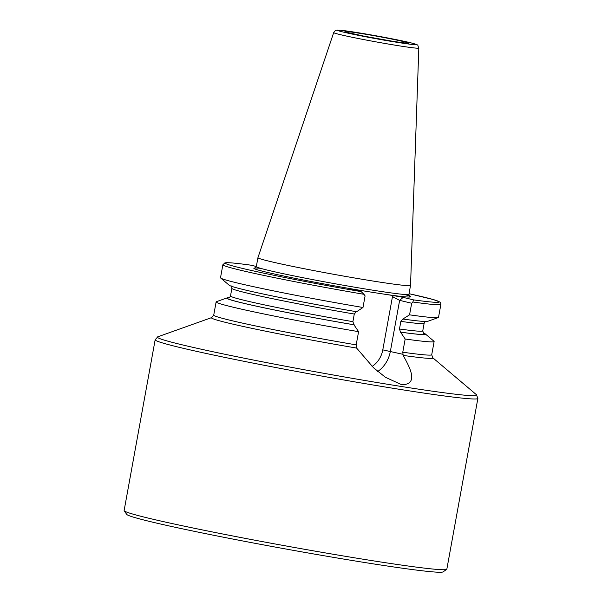 <?xml version="1.0" encoding="UTF-8"?>
<svg xmlns="http://www.w3.org/2000/svg" width="602" height="602" viewBox="0 0 602 602"><rect width="100%" height="100%" fill="white"/><g stroke="black" fill="none" stroke-linecap="round" stroke-linejoin="round"><path stroke-width="0.9" d="M477.875 398.419L446.842 569.168A164 5.922 -169.7 0 1 446.699 569.364L443.049 571.885A160.862 5.809 -169.7 0 1 326.051 556.097A160.862 5.809 -169.7 0 1 151.538 521.904A160.862 5.809 -169.7 0 1 126.721 514.394L124.193 510.752A164 5.922 -169.7 0 1 124.125 510.526L155.158 339.776A164 5.922 -169.7 0 0 238.52 360.207A164 5.922 -169.7 0 0 403.37 389.93A164 5.922 -169.7 0 0 477.875 398.419L476.445 394.724A162.254 5.854 10.3 0 1 402.986 386.74A162.254 5.854 10.3 0 1 235.555 356.452A162.254 5.854 10.3 0 1 157.792 336.811L155.158 339.776M446.699 569.364A164 5.922 -169.7 0 1 372.345 560.68A164 5.922 -169.7 0 1 149.499 518.405A164 5.922 -169.7 0 1 124.193 510.752M229.242 297.772A101.046 3.65 10.3 0 0 226.946 297.93L216.381 301.7A110.791 3.996 10.3 0 0 216.126 301.911A110.791 3.996 10.3 0 0 358.589 331.657L356.188 344.871L356.625 348.076L373.526 367.754L385.423 377.288L401.79 384.783C419.203 384.4 409.759 367.401 403.174 355.413L402.776 352.215L405.176 339.001L400.526 332.116L399.48 329.001L400.864 321.385L402.904 319.007L409.563 314.838L411.67 303.25L399.638 300.36L392.466 296.651L393.648 295.642L383.263 294.009A79.645 2.875 -169.7 0 1 374.429 292.647A79.645 2.875 -169.7 0 1 364.759 291.09L354.375 289.449L354.736 290.074M333.704 32.583L257.942 257.671A77.553 2.799 10.3 0 0 257.942 257.686A77.553 2.799 10.3 0 0 297.358 267.348A77.553 2.799 10.3 0 0 375.317 281.405A77.553 2.799 10.3 0 0 410.541 285.416A77.553 2.799 10.3 0 0 410.541 285.401L418.826 48.055C416.795 43.69 419.729 45.925 412.694 43.314C403.581 40.853 374.737 35.307 355.639 32.32C334.569 29.092 337.745 30.281 336.39 30.213C335.901 29.897 335.005 30.694 333.704 32.583A43.254 1.558 10.3 0 0 355.594 37.964A43.254 1.558 10.3 0 0 399.171 45.827A43.254 1.558 10.3 0 0 418.826 48.055M256.347 266.475L250.914 265.173C238.392 263.443 230.257 262.615 226.525 262.69L224.93 262.848L222.868 264.782A110.791 3.996 10.3 0 0 363.984 294.303L365.09 295.906L362.983 307.494L356.625 311.738A101.046 3.65 10.3 0 1 229.249 285.273L220.686 278.026A110.791 3.996 10.3 0 0 362.983 307.494M250.981 265.189A108.691 3.921 10.3 0 0 242.117 268.319A108.691 3.921 10.3 0 0 361.147 291.616L363.984 294.303M222.868 264.782L220.513 277.74A110.791 3.996 10.3 0 0 220.686 278.026M356.324 311.663L354.285 314.041L352.9 321.656L353.938 324.771L358.589 331.657M226.946 297.93A101.046 3.65 10.3 0 0 354.247 324.847M361.147 291.616L350.146 288.93M350.785 289.126L354.375 289.449M393.648 295.642L403.152 297.388L399.638 300.36L390.382 351.312A28.091 23.561 -76.5 0 1 377.747 371.479M411.67 303.25L412.882 302.008L413.514 299.871L403.152 297.388M409.563 314.838A110.791 3.996 10.3 0 0 438.264 317.57A110.791 3.996 10.3 0 0 438.519 317.359L440.875 304.394L440.664 302.972L439.769 301.963L433.425 299.585L409.044 293.686M403.212 319.083A101.046 3.65 10.3 0 0 427.691 321.34L438.264 317.57M400.827 332.191A101.046 3.65 10.3 0 0 425.396 333.997A101.046 3.65 10.3 0 0 423.304 333.041M405.176 339.001A110.791 3.996 10.3 0 0 434.125 341.522A110.791 3.996 10.3 0 0 433.959 341.244L425.396 333.997M260.621 268.341A79.645 2.875 10.3 0 0 277.123 274.602A79.645 2.875 10.3 0 0 364.759 291.09M255.037 268.086L256.317 266.603A77.553 2.799 10.3 0 0 295.74 276.265A77.553 2.799 10.3 0 0 373.691 290.322A77.553 2.799 10.3 0 0 408.924 294.34L410.541 285.416M397.877 42.449A39.807 1.437 10.3 0 0 409.804 42.599A39.807 1.437 10.3 0 0 355.714 32.335A39.807 1.437 10.3 0 0 343.795 32.192A39.807 1.437 10.3 0 0 397.877 42.449M393.986 41.515A32.448 1.174 10.3 0 0 403.701 41.636A32.448 1.174 10.3 0 0 359.612 33.268A32.448 1.174 10.3 0 0 349.89 33.148A32.448 1.174 10.3 0 0 393.986 41.515M402.776 352.215A110.791 3.996 10.3 0 0 431.724 354.736L432.733 357.731A112.529 4.064 -169.7 0 1 403.174 355.413M230.965 285.882C231.341 285.672 231.65 286.499 231.883 288.358A97.705 3.529 10.3 0 0 354.285 314.041M228.768 297.96C229.061 298.283 229.64 297.621 230.498 295.973A97.705 3.529 10.3 0 0 352.9 321.656M229.046 297.87A100.496 3.627 10.3 0 0 353.938 324.771M216.126 301.911L213.725 315.117A110.791 3.996 10.3 0 0 356.188 344.871M383.263 294.009A79.645 2.875 10.3 0 0 404.288 294.453M413.514 299.871A108.691 3.921 10.3 0 0 409.036 293.693M412.882 302.008A110.791 3.996 10.3 0 0 440.875 304.394M400.864 321.385A97.705 3.529 10.3 0 0 424.139 323.297C425.004 321.641 425.584 320.979 425.877 321.302M399.48 329.001A97.705 3.529 10.3 0 0 422.754 330.912L424.139 323.297M400.526 332.116A100.496 3.627 10.3 0 0 423.454 333.199M356.625 348.076A112.529 4.064 -169.7 0 1 211.731 317.57L157.792 336.811M402.768 354.277L382.789 349.867L392.466 296.651M372.096 366.407A22.507 18.873 103.5 0 0 382.789 349.867M407.486 43.291L393.919 41.5L363.819 36.12L345.992 32.117M432.733 357.731L476.445 394.724M230.498 295.973L231.883 288.358M422.754 330.912L423.673 333.38M431.724 354.736L434.125 341.522M256.317 266.603L257.942 257.686M408.924 294.34L409.601 296.176M213.725 315.117L211.731 317.57"/></g></svg>
